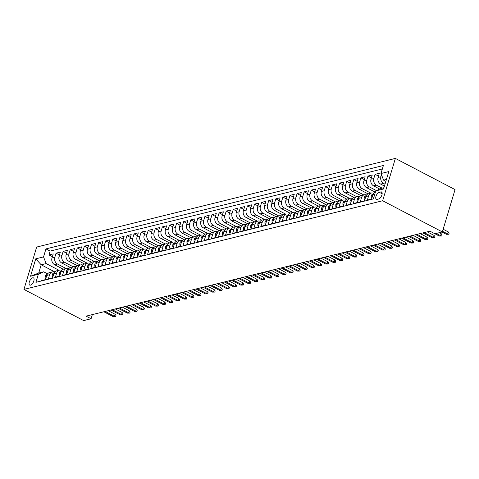 <?xml version="1.0" encoding="UTF-8"?>
<svg xmlns="http://www.w3.org/2000/svg" width="479" height="479" viewBox="0 0 479 479"><rect width="100%" height="100%" fill="white"/><g stroke="black" fill="none" stroke-linecap="round" stroke-linejoin="round"><path stroke-width="0.72" d="M30.482 285.143A4.06 1.892 -62.4 0 0 33.59 281.64A4.06 1.892 -62.4 0 0 33.458 277.88A4.06 1.892 -62.4 0 0 32.674 277.82A4.06 1.892 -62.4 0 0 29.566 281.323A4.06 1.892 -62.4 0 0 29.698 285.083A4.06 1.892 -62.4 0 0 30.482 285.143M395.361 158.411L36.649 247.068L23.95 289.406L382.661 200.749L395.361 158.411L455.05 189.594L442.351 231.932L382.661 200.749M41.14 281.023L41.248 280.664L45.505 279.61L46.756 275.437L49.594 274.736A5.077 4.149 -103.9 0 1 52.355 271.886A5.077 4.149 -103.9 0 1 54.666 272.102M49.594 274.736L48.337 278.91L52.594 277.862L53.846 273.683L56.684 272.982A5.077 4.149 -103.9 0 1 59.444 270.138A5.077 4.149 -103.9 0 1 61.755 270.354M56.684 272.982L55.426 277.161L59.683 276.108L60.935 271.934L63.773 271.234A5.077 4.149 -103.9 0 1 66.533 268.384A5.077 4.149 -103.9 0 1 68.844 268.599M63.773 271.234L62.515 275.407L66.773 274.359L68.024 270.18L70.862 269.479A5.077 4.149 -103.9 0 1 73.622 266.629A5.077 4.149 -103.9 0 1 75.933 266.845M70.862 269.479L69.605 273.659L73.862 272.605L75.113 268.426L77.951 267.725A5.077 4.149 -103.9 0 1 80.712 264.881A5.077 4.149 -103.9 0 1 83.023 265.097M77.951 267.725L76.694 271.904L80.951 270.851L82.202 266.677L85.04 265.977A5.077 4.149 -103.9 0 1 87.801 263.127A5.077 4.149 -103.9 0 1 90.112 263.342M85.04 265.977L83.783 270.15L88.04 269.102L89.292 264.923L92.13 264.222A5.077 4.149 -103.9 0 1 94.89 261.372A5.077 4.149 -103.9 0 1 97.201 261.594M92.13 264.222L90.872 268.402L95.129 267.348L96.381 263.175L99.219 262.474A5.077 4.149 -103.9 0 1 101.979 259.624A5.077 4.149 -103.9 0 1 104.29 259.84M99.219 262.474L97.961 266.647L102.219 265.594L103.47 261.42L106.308 260.72A5.077 4.149 -103.9 0 1 109.068 257.87A5.077 4.149 -103.9 0 1 111.379 258.085M106.308 260.72L105.051 264.893L109.308 263.845L110.559 259.666L113.397 258.965A5.077 4.149 -103.9 0 1 116.157 256.121A5.077 4.149 -103.9 0 1 118.469 256.337M113.397 258.965L112.14 263.145L116.397 262.091L117.648 257.918L120.486 257.217A5.077 4.149 -103.9 0 1 123.247 254.367A5.077 4.149 -103.9 0 1 125.558 254.583M120.486 257.217L119.229 261.39L123.486 260.342L124.738 256.163L127.576 255.463A5.077 4.149 -103.9 0 1 130.336 252.613A5.077 4.149 -103.9 0 1 132.647 252.828M127.576 255.463L126.318 259.642L130.575 258.588L131.827 254.409L134.665 253.708A5.077 4.149 -103.9 0 1 137.425 250.864A5.077 4.149 -103.9 0 1 139.736 251.08M134.665 253.708L133.407 257.888L137.665 256.834L138.916 252.661L141.754 251.96A5.077 4.149 -103.9 0 1 144.514 249.11A5.077 4.149 -103.9 0 1 146.825 249.325M141.754 251.96L140.497 256.133L144.754 255.085L146.005 250.906L148.843 250.206A5.077 4.149 -103.9 0 1 151.603 247.356A5.077 4.149 -103.9 0 1 153.915 247.577M148.843 250.206L147.586 254.385L151.843 253.331L153.094 249.158L155.932 248.451A5.077 4.149 -103.9 0 1 158.693 245.607A5.077 4.149 -103.9 0 1 161.004 245.823M155.932 248.451L154.675 252.631L158.932 251.577L160.184 247.404L163.022 246.703A5.077 4.149 -103.9 0 1 165.782 243.853A5.077 4.149 -103.9 0 1 168.093 244.068M163.022 246.703L161.764 250.876L166.021 249.828L167.273 245.649L170.111 244.949A5.077 4.149 -103.9 0 1 172.871 242.105A5.077 4.149 -103.9 0 1 175.182 242.32M170.111 244.949L168.853 249.128L173.111 248.074L174.362 243.901L177.2 243.2A5.077 4.149 -103.9 0 1 179.96 240.35A5.077 4.149 -103.9 0 1 182.271 240.566M177.2 243.2L175.943 247.374L180.2 246.326L181.451 242.146L184.289 241.446A5.077 4.149 -103.9 0 1 187.049 238.596A5.077 4.149 -103.9 0 1 189.361 238.811M184.289 241.446L183.032 245.619L187.289 244.571L188.54 240.392L191.378 239.692A5.077 4.149 -103.9 0 1 194.139 236.848A5.077 4.149 -103.9 0 1 196.45 237.063M191.378 239.692L190.121 243.871L194.378 242.817L195.63 238.644L198.468 237.943A5.077 4.149 -103.9 0 1 201.228 235.093A5.077 4.149 -103.9 0 1 203.539 235.309M198.468 237.943L197.21 242.117L201.467 241.069L202.719 236.889L205.557 236.189A5.077 4.149 -103.9 0 1 208.317 233.339A5.077 4.149 -103.9 0 1 210.628 233.56M205.557 236.189L204.299 240.368L208.557 239.314L209.808 235.135L212.646 234.435A5.077 4.149 -103.9 0 1 215.406 231.591A5.077 4.149 -103.9 0 1 217.717 231.806M212.646 234.435L211.389 238.614L215.646 237.56L216.897 233.387L219.735 232.686A5.077 4.149 -103.9 0 1 222.496 229.836A5.077 4.149 -103.9 0 1 224.807 230.052M219.735 232.686L218.478 236.86L222.735 235.812L223.986 231.632L226.824 230.932A5.077 4.149 -103.9 0 1 229.585 228.082A5.077 4.149 -103.9 0 1 231.896 228.303M226.824 230.932L225.567 235.111L229.824 234.057L231.076 229.884L233.914 229.184A5.077 4.149 -103.9 0 1 236.674 226.333A5.077 4.149 -103.9 0 1 238.985 226.549M233.914 229.184L232.656 233.357L236.913 232.303L238.165 228.13L241.003 227.429A5.077 4.149 -103.9 0 1 243.763 224.579A5.077 4.149 -103.9 0 1 246.074 224.795M241.003 227.429L239.745 231.602L244.003 230.555L245.254 226.375L248.092 225.675A5.077 4.149 -103.9 0 1 250.852 222.831A5.077 4.149 -103.9 0 1 253.163 223.046M248.092 225.675L246.835 229.854L251.092 228.8L252.343 224.627L255.181 223.927A5.077 4.149 -103.9 0 1 257.942 221.076A5.077 4.149 -103.9 0 1 260.253 221.292M255.181 223.927L253.924 228.1L258.181 227.052L259.432 222.873L262.27 222.172A5.077 4.149 -103.9 0 1 265.031 219.322A5.077 4.149 -103.9 0 1 267.342 219.538M262.27 222.172L261.013 226.351L265.27 225.298L266.522 221.118L269.36 220.418A5.077 4.149 -103.9 0 1 272.12 217.574A5.077 4.149 -103.9 0 1 274.431 217.789M269.36 220.418L268.102 224.597L272.359 223.543L273.611 219.37L276.449 218.669A5.077 4.149 -103.9 0 1 279.209 215.819A5.077 4.149 -103.9 0 1 281.52 216.035M276.449 218.669L275.191 222.843L279.449 221.795L280.7 217.616L283.532 216.915A5.077 4.149 -103.9 0 1 286.298 214.065A5.077 4.149 -103.9 0 1 288.609 214.287M283.532 216.915L282.281 221.094L286.538 220.041L287.789 215.867L290.621 215.167A5.077 4.149 -103.9 0 1 293.387 212.317A5.077 4.149 -103.9 0 1 295.699 212.532M290.621 215.167L289.37 219.34L293.627 218.286L294.878 214.113L297.71 213.412A5.077 4.149 -103.9 0 1 300.477 210.562A5.077 4.149 -103.9 0 1 302.788 210.778M297.71 213.412L296.459 217.586L300.716 216.538L301.968 212.359L304.8 211.658A5.077 4.149 -103.9 0 1 307.566 208.814A5.077 4.149 -103.9 0 1 309.877 209.03M304.8 211.658L303.548 215.837L307.805 214.784L309.057 210.61L311.889 209.91A5.077 4.149 -103.9 0 1 314.655 207.06A5.077 4.149 -103.9 0 1 316.96 207.275M311.889 209.91L310.637 214.083L314.895 213.035L316.146 208.856L318.978 208.155A5.077 4.149 -103.9 0 1 321.744 205.305A5.077 4.149 -103.9 0 1 324.049 205.521M318.978 208.155L317.727 212.335L321.984 211.281L323.235 207.102L326.067 206.401A5.077 4.149 -103.9 0 1 328.834 203.557A5.077 4.149 -103.9 0 1 331.139 203.773M326.067 206.401L324.816 210.58L329.073 209.527L330.324 205.353L333.156 204.653A5.077 4.149 -103.9 0 1 335.923 201.803A5.077 4.149 -103.9 0 1 338.228 202.018M333.156 204.653L331.905 208.826L336.162 207.778L337.414 203.599L340.246 202.898A5.077 4.149 -103.9 0 1 343.012 200.048A5.077 4.149 -103.9 0 1 345.317 200.27M340.246 202.898L338.994 207.078L343.251 206.024L344.503 201.851L347.335 201.144A5.077 4.149 -103.9 0 1 350.101 198.3A5.077 4.149 -103.9 0 1 352.406 198.516M347.335 201.144L346.083 205.323L350.341 204.27L351.592 200.096L354.424 199.396A5.077 4.149 -103.9 0 1 357.19 196.546A5.077 4.149 -103.9 0 1 359.495 196.761M354.424 199.396L353.173 203.569L357.43 202.521L358.681 198.342L361.513 197.641A5.077 4.149 -103.9 0 1 364.279 194.797A5.077 4.149 -103.9 0 1 366.585 195.013M361.513 197.641L360.262 201.821L364.519 200.767L365.77 196.594L368.602 195.893A5.077 4.149 -103.9 0 1 371.369 193.043A5.077 4.149 -103.9 0 1 373.674 193.259M368.602 195.893L367.351 200.066L371.608 199.019L372.86 194.839A5.077 4.149 -103.9 0 1 375.428 192.043M384.439 186.068L380.685 184.104A5.077 4.149 -103.9 0 1 378.075 177.446L379.332 173.272L375.075 174.32L378.482 176.098M379.727 189.061L373.596 185.858A5.077 4.149 76.1 0 1 370.986 179.2L372.243 175.021L367.986 176.074L371.393 177.853M375.171 192.133L366.507 187.606A5.077 4.149 76.1 0 1 363.896 180.954L365.154 176.775L360.897 177.829L364.303 179.607M368.082 193.887L359.418 189.361A5.077 4.149 76.1 0 1 356.807 182.703L358.064 178.529L353.807 179.577L357.214 181.355M360.992 195.642L352.328 191.109A5.077 4.149 76.1 0 1 349.718 184.457L350.975 180.278L346.718 181.331L350.125 183.11M353.903 197.39L345.239 192.863A5.077 4.149 76.1 0 1 342.629 186.205L343.886 182.032L339.629 183.086L343.036 184.864M346.814 199.144L338.15 194.618A5.077 4.149 76.1 0 1 335.539 187.96L336.797 183.786L332.54 184.834L335.947 186.612M339.725 200.899L331.061 196.366A5.077 4.149 76.1 0 1 328.45 189.714L329.708 185.535L325.451 186.588L328.857 188.367M332.636 202.647L323.972 198.12A5.077 4.149 76.1 0 1 321.361 191.462L322.618 187.289L318.361 188.337L321.768 190.115M325.546 204.401L316.882 199.875A5.077 4.149 76.1 0 1 314.272 193.217L315.529 189.037L311.272 190.091L314.679 191.869M318.457 206.15L309.793 201.623A5.077 4.149 76.1 0 1 307.183 194.971L308.44 190.792L304.183 191.845L307.59 193.624M311.368 207.904L302.704 203.377A5.077 4.149 76.1 0 1 300.094 196.719L301.351 192.546L297.094 193.594L300.501 195.372M304.279 209.658L295.615 205.126A5.077 4.149 76.1 0 1 293.004 198.474L294.262 194.294L290.005 195.348L293.411 197.126M297.19 211.407L288.526 206.88A5.077 4.149 76.1 0 1 285.915 200.222L287.172 196.049L282.915 197.103L286.322 198.881M290.1 213.161L281.436 208.634A5.077 4.149 76.1 0 1 278.826 201.976L280.083 197.803L275.826 198.851L279.233 200.629M283.011 214.915L274.347 210.383A5.077 4.149 76.1 0 1 271.737 203.731L272.994 199.551L268.737 200.605L272.144 202.383M275.922 216.664L267.258 212.137A5.077 4.149 76.1 0 1 264.647 205.479L265.905 201.306L261.648 202.354L265.055 204.132M268.833 218.418L260.169 213.891A5.077 4.149 76.1 0 1 257.558 207.233L258.816 203.054L254.559 204.108L257.965 205.886M261.744 220.166L253.08 215.64A5.077 4.149 76.1 0 1 250.469 208.988L251.726 204.808L247.469 205.862L250.876 207.641M254.654 221.921L245.99 217.394A5.077 4.149 76.1 0 1 243.38 210.736L244.637 206.563L240.38 207.611L243.787 209.389M247.565 223.675L238.901 219.143A5.077 4.149 76.1 0 1 236.291 212.49L237.548 208.311L233.291 209.365L236.698 211.143M240.476 225.423L231.812 220.897A5.077 4.149 76.1 0 1 229.202 214.245L230.459 210.065L226.202 211.119L229.609 212.898M233.387 227.178L224.723 222.651A5.077 4.149 76.1 0 1 222.112 215.993L223.37 211.82L219.113 212.868L222.519 214.646M226.298 228.932L217.634 224.4A5.077 4.149 76.1 0 1 215.023 217.747L216.28 213.568L212.023 214.622L215.43 216.4M219.208 230.68L210.544 226.154A5.077 4.149 76.1 0 1 207.934 219.496L209.191 215.322L204.934 216.37L208.341 218.155M212.119 232.435L203.455 227.908A5.077 4.149 76.1 0 1 200.845 221.25L202.102 217.077L197.845 218.125L201.252 219.903M205.03 234.189L196.366 229.657A5.077 4.149 76.1 0 1 193.756 223.004L195.013 218.825L190.756 219.879L194.163 221.657M197.941 235.937L189.277 231.411A5.077 4.149 76.1 0 1 186.666 224.753L187.924 220.579L183.667 221.627L187.073 223.406M190.852 237.692L182.188 233.165A5.077 4.149 76.1 0 1 179.577 226.507L180.834 222.328L176.577 223.382L179.984 225.16M183.762 239.44L175.098 234.914A5.077 4.149 76.1 0 1 172.488 228.261L173.745 224.082L169.488 225.136L172.895 226.914M176.673 241.194L168.009 236.668A5.077 4.149 76.1 0 1 165.399 230.01L166.656 225.837L162.399 226.884L165.806 228.663M169.584 242.949L160.92 238.416A5.077 4.149 76.1 0 1 158.309 231.764L159.567 227.585L155.31 228.639L158.717 230.417M162.495 244.697L153.831 240.171A5.077 4.149 76.1 0 1 151.22 233.512L152.478 229.339L148.221 230.393L151.627 232.171M155.406 246.451L146.742 241.925A5.077 4.149 76.1 0 1 144.131 235.267L145.388 231.094L141.131 232.141L144.538 233.92M148.316 248.206L139.652 243.673A5.077 4.149 76.1 0 1 137.042 237.021L138.299 232.842L134.042 233.896L137.449 235.674M141.227 249.954L132.563 245.428A5.077 4.149 76.1 0 1 129.953 238.77L131.21 234.596L126.953 235.644L130.36 237.422M134.138 251.709L125.474 247.182A5.077 4.149 76.1 0 1 122.869 240.524L124.121 236.345L119.864 237.398L123.271 239.177M127.049 253.457L118.385 248.93A5.077 4.149 76.1 0 1 115.78 242.278L117.032 238.099L112.775 239.153L116.181 240.931M119.96 255.211L111.296 250.685A5.077 4.149 76.1 0 1 108.691 244.027L109.942 239.853L105.685 240.901L109.092 242.679M112.87 256.966L104.206 252.433A5.077 4.149 76.1 0 1 101.602 245.781L102.853 241.602L98.596 242.655L102.003 244.434M105.781 258.714L97.117 254.187A5.077 4.149 76.1 0 1 94.513 247.529L95.764 243.356L91.507 244.41L94.914 246.188M98.692 260.468L90.028 255.942A5.077 4.149 76.1 0 1 87.423 249.284L88.675 245.11L84.418 246.158L87.825 247.936M91.603 262.223L82.939 257.69A5.077 4.149 76.1 0 1 80.334 251.038L81.586 246.859L77.329 247.912L80.735 249.691M84.514 263.971L75.85 259.444A5.077 4.149 76.1 0 1 73.245 252.786L74.496 248.613L70.239 249.661L73.646 251.439M77.424 265.725L68.76 261.199A5.077 4.149 76.1 0 1 66.156 254.541L67.407 250.361L63.15 251.415L66.557 253.193M70.335 267.474L61.671 262.947A5.077 4.149 76.1 0 1 59.067 256.295L60.318 252.116L56.061 253.169L59.468 254.948M442.351 231.932L434.908 233.77L429.932 231.171L86.106 316.152L91.082 318.751L92.321 314.613M380.793 191.887L379.23 192.271A3.934 1.832 -62.4 0 0 376.219 195.666A3.934 1.832 -62.4 0 0 376.344 199.306A3.934 1.832 -62.4 0 0 377.105 199.366L378.661 198.983A3.934 1.832 -62.4 0 0 381.673 195.594A3.934 1.832 -62.4 0 0 381.547 191.947A3.934 1.832 -62.4 0 0 380.793 191.887L382.032 192.534M54.822 271.916L41.188 264.797L38.715 273.036L43.679 271.809L38.326 274.305L35.925 282.317L373.369 198.917L375.77 190.905L381.122 188.409L383.948 187.708M38.326 274.305L30.53 276.233L35.745 258.84L43.541 256.912L45.948 248.906L383.392 165.5L380.985 173.512L388.786 171.584L383.565 188.977L375.77 190.905M66.042 268.503L57.414 264.001A5.077 4.149 -103.9 0 1 54.81 257.343L56.061 253.169M63.246 269.228L54.582 264.701L57.414 264.001M73.131 266.755L64.503 262.247A5.077 4.149 -103.9 0 1 61.899 255.594L63.15 251.415M80.221 265.001L71.593 260.498A5.077 4.149 -103.9 0 1 68.988 253.84L70.239 249.661M87.31 263.246L78.682 258.744A5.077 4.149 -103.9 0 1 76.077 252.086L77.329 247.912M94.399 261.498L85.771 256.989A5.077 4.149 -103.9 0 1 83.166 250.337L84.418 246.158M101.488 259.744L92.86 255.241A5.077 4.149 -103.9 0 1 90.256 248.583L91.507 244.41M108.577 257.989L99.949 253.487A5.077 4.149 -103.9 0 1 97.345 246.829L98.596 242.655M115.667 256.241L107.039 251.732A5.077 4.149 -103.9 0 1 104.434 245.08L105.685 240.901M122.756 254.487L114.128 249.984A5.077 4.149 -103.9 0 1 111.523 243.326L112.775 239.153M129.845 252.738L121.217 248.23A5.077 4.149 -103.9 0 1 118.612 241.578L119.864 237.398M136.934 250.984L128.306 246.481A5.077 4.149 -103.9 0 1 125.702 239.823L126.953 235.644M144.023 249.23L135.395 244.727A5.077 4.149 -103.9 0 1 132.791 238.069L134.042 233.896M151.113 247.481L142.485 242.973A5.077 4.149 -103.9 0 1 139.88 236.321L141.131 232.141M158.202 245.727L149.574 241.224A5.077 4.149 -103.9 0 1 146.969 234.566L148.221 230.393M165.291 243.973L156.663 239.47A5.077 4.149 -103.9 0 1 154.058 232.812L155.31 228.639M172.38 242.224L163.752 237.716A5.077 4.149 -103.9 0 1 161.148 231.064L162.399 226.884M179.469 240.47L170.841 235.967A5.077 4.149 -103.9 0 1 168.237 229.309L169.488 225.136M186.559 238.722L177.931 234.213A5.077 4.149 -103.9 0 1 175.326 227.561L176.577 223.382M193.648 236.967L185.02 232.459A5.077 4.149 -103.9 0 1 182.415 225.807L183.667 221.627M200.737 235.213L192.109 230.71A5.077 4.149 -103.9 0 1 189.504 224.052L190.756 219.879M207.826 233.465L199.198 228.956A5.077 4.149 -103.9 0 1 196.594 222.304L197.845 218.125M214.915 231.71L206.287 227.208A5.077 4.149 -103.9 0 1 203.683 220.55L204.934 216.37M222.005 229.956L213.377 225.453A5.077 4.149 -103.9 0 1 210.772 218.795L212.023 214.622M229.094 228.208L220.466 223.699A5.077 4.149 -103.9 0 1 217.861 217.047L219.113 212.868M236.183 226.453L227.555 221.951A5.077 4.149 -103.9 0 1 224.95 215.293L226.202 211.119M243.272 224.705L234.644 220.196A5.077 4.149 -103.9 0 1 232.04 213.538L233.291 209.365M250.361 222.951L241.733 218.442A5.077 4.149 -103.9 0 1 239.129 211.79L240.38 207.611M257.451 221.196L248.823 216.694A5.077 4.149 -103.9 0 1 246.218 210.036L247.469 205.862M264.54 219.448L255.912 214.939A5.077 4.149 -103.9 0 1 253.307 208.287L254.559 204.108M271.629 217.694L263.001 213.191A5.077 4.149 -103.9 0 1 260.396 206.533L261.648 202.354M278.718 215.939L270.09 211.437A5.077 4.149 -103.9 0 1 267.486 204.778L268.737 200.605M285.807 214.191L277.179 209.682A5.077 4.149 -103.9 0 1 274.575 203.03L275.826 198.851M292.897 212.436L284.269 207.934A5.077 4.149 -103.9 0 1 281.664 201.276L282.915 197.103M299.986 210.682L291.358 206.18A5.077 4.149 -103.9 0 1 288.753 199.521L290.005 195.348M307.069 208.934L298.447 204.425A5.077 4.149 -103.9 0 1 295.842 197.773L297.094 193.594M314.158 207.179L305.536 202.677A5.077 4.149 -103.9 0 1 302.932 196.019L304.183 191.845M321.247 205.431L312.625 200.923A5.077 4.149 -103.9 0 1 310.021 194.27L311.272 190.091M328.337 203.677L319.715 199.174A5.077 4.149 -103.9 0 1 317.11 192.516L318.361 188.337M335.426 201.922L326.804 197.42A5.077 4.149 -103.9 0 1 324.199 190.762L325.451 186.588M342.515 200.174L333.893 195.666A5.077 4.149 -103.9 0 1 331.288 189.013L332.54 184.834M349.604 198.42L340.982 193.917A5.077 4.149 -103.9 0 1 338.378 187.259L339.629 183.086M356.693 196.665L348.071 192.163A5.077 4.149 -103.9 0 1 345.467 185.505L346.718 181.331M363.783 194.917L355.161 190.408A5.077 4.149 -103.9 0 1 352.556 183.756L353.807 179.577M370.872 193.163L362.25 188.66A5.077 4.149 -103.9 0 1 359.645 182.002L360.897 177.829M376.416 190.6L369.339 186.906A5.077 4.149 -103.9 0 1 366.734 180.254L367.986 176.074M382.164 188.151L376.428 185.151A5.077 4.149 -103.9 0 1 373.824 178.499L375.075 174.32M385.008 184.181L383.517 183.403A5.077 4.149 -103.9 0 1 380.913 176.745L381.494 174.805M382.35 168.973L50.127 251.086L48.972 254.918L52.379 256.696M54.582 264.701A5.077 4.149 76.1 0 1 51.977 258.043L53.229 253.87L48.972 254.918M43.679 271.809L47.583 273.844M386.421 179.469L383.595 180.17L380.985 173.512M385.858 181.349L383.595 180.17M91.082 318.751L83.639 320.589L23.95 289.406M58.953 270.258L46.152 263.57L41.188 264.797L35.745 258.84M371.369 193.043L368.531 193.744A5.077 4.149 76.1 0 0 365.77 196.594M364.279 194.797L361.441 195.498A5.077 4.149 76.1 0 0 358.681 198.342M357.19 196.546L354.352 197.246A5.077 4.149 76.1 0 0 351.592 200.096M350.101 198.3L347.263 199.001A5.077 4.149 76.1 0 0 344.503 201.851M343.012 200.048L340.174 200.749A5.077 4.149 76.1 0 0 337.414 203.599M335.923 201.803L333.085 202.503A5.077 4.149 76.1 0 0 330.324 205.353M328.834 203.557L325.995 204.258A5.077 4.149 76.1 0 0 323.235 207.102M321.744 205.305L318.906 206.006A5.077 4.149 76.1 0 0 316.146 208.856M314.655 207.06L311.817 207.76A5.077 4.149 76.1 0 0 309.057 210.61M307.566 208.814L304.728 209.515A5.077 4.149 76.1 0 0 301.968 212.359M300.477 210.562L297.639 211.263A5.077 4.149 76.1 0 0 294.878 214.113M293.387 212.317L290.549 213.017A5.077 4.149 76.1 0 0 287.789 215.867M286.298 214.065L283.46 214.766A5.077 4.149 76.1 0 0 280.7 217.616M279.209 215.819L276.371 216.52A5.077 4.149 76.1 0 0 273.611 219.37M272.12 217.574L269.282 218.274A5.077 4.149 76.1 0 0 266.522 221.118M265.031 219.322L262.193 220.023A5.077 4.149 76.1 0 0 259.432 222.873M257.942 221.076L255.103 221.777A5.077 4.149 76.1 0 0 252.343 224.627M250.852 222.831L248.014 223.531A5.077 4.149 76.1 0 0 245.254 226.375M243.763 224.579L240.925 225.28A5.077 4.149 76.1 0 0 238.165 228.13M236.674 226.333L233.836 227.034A5.077 4.149 76.1 0 0 231.076 229.884M229.585 228.082L226.747 228.788A5.077 4.149 76.1 0 0 223.986 231.632M222.496 229.836L219.657 230.537A5.077 4.149 76.1 0 0 216.897 233.387M215.406 231.591L212.568 232.291A5.077 4.149 76.1 0 0 209.808 235.135M208.317 233.339L205.479 234.039A5.077 4.149 76.1 0 0 202.719 236.889M201.228 235.093L198.39 235.794A5.077 4.149 76.1 0 0 195.63 238.644M194.139 236.848L191.301 237.548A5.077 4.149 76.1 0 0 188.54 240.392M187.049 238.596L184.211 239.296A5.077 4.149 76.1 0 0 181.451 242.146M179.96 240.35L177.122 241.051A5.077 4.149 76.1 0 0 174.362 243.901M172.871 242.105L170.033 242.805A5.077 4.149 76.1 0 0 167.273 245.649M165.782 243.853L162.944 244.553A5.077 4.149 76.1 0 0 160.184 247.404M158.693 245.607L155.855 246.308A5.077 4.149 76.1 0 0 153.094 249.158M151.603 247.356L148.765 248.056A5.077 4.149 76.1 0 0 146.005 250.906M144.514 249.11L141.676 249.81A5.077 4.149 76.1 0 0 138.916 252.661M137.425 250.864L134.587 251.565A5.077 4.149 76.1 0 0 131.827 254.409M130.336 252.613L127.498 253.313A5.077 4.149 76.1 0 0 124.738 256.163M123.247 254.367L120.409 255.067A5.077 4.149 76.1 0 0 117.648 257.918M116.157 256.121L113.319 256.822A5.077 4.149 76.1 0 0 110.559 259.666M109.068 257.87L106.23 258.57A5.077 4.149 76.1 0 0 103.47 261.42M101.979 259.624L99.141 260.325A5.077 4.149 76.1 0 0 96.381 263.175M94.89 261.372L92.052 262.073A5.077 4.149 76.1 0 0 89.292 264.923M87.801 263.127L84.963 263.827A5.077 4.149 76.1 0 0 82.202 266.677M80.712 264.881L77.873 265.582A5.077 4.149 76.1 0 0 75.113 268.426M73.622 266.629L70.784 267.33A5.077 4.149 76.1 0 0 68.024 270.18M66.533 268.384L63.695 269.084A5.077 4.149 76.1 0 0 60.935 271.934M59.444 270.138L56.606 270.839A5.077 4.149 76.1 0 0 53.846 273.683M50.127 251.086L45.948 248.906M43.541 256.912L46.152 263.57M52.355 271.886L49.517 272.587A5.077 4.149 76.1 0 0 46.756 275.437M30.53 276.233L38.715 273.036M442.536 231.297L447.655 233.974L448.278 231.914L449.146 233.117L448.805 234.261L447.655 233.974L446.38 234.291L442.021 232.01M448.278 231.914L443.159 229.237M448.805 234.261L446.38 234.291M371.985 197.749L371.279 197.929L371.261 195.815A3.365 2.748 -103.9 0 1 373.069 193.983L373.225 193.947M436.207 233.447L440.566 235.728L441.189 233.668L442.057 234.872L441.716 236.015L439.291 236.039L434.932 233.764M441.189 233.668L439.303 232.68M441.716 236.015L439.291 236.039M371.279 197.929L371.842 198.222M364.896 199.504L364.19 199.677L364.172 197.564A3.365 2.748 -103.9 0 1 365.98 195.737L366.136 195.695M424.143 232.602L433.477 237.476L434.1 235.417L434.968 236.62L434.627 237.764L433.477 237.476L432.202 237.794L422.867 232.92M434.1 235.417L427.238 231.836M434.627 237.764L432.202 237.794M364.19 199.677L364.753 199.971M357.807 201.258L357.1 201.431L357.083 199.318A3.365 2.748 -103.9 0 1 358.891 197.486L359.046 197.45M417.053 234.357L426.388 239.231L427.011 237.171L427.879 238.374L427.537 239.518L426.388 239.231L425.113 239.548L415.778 234.668M427.011 237.171L420.149 233.59M427.537 239.518L425.113 239.548M357.1 201.431L357.663 201.725M350.718 203.006L350.011 203.18L349.993 201.072A3.365 2.748 -103.9 0 1 351.802 199.24L351.957 199.198M409.964 236.105L419.299 240.985L419.921 238.925L420.79 240.129L420.448 241.272L418.023 241.296L408.689 236.422M419.921 238.925L413.06 235.339M420.448 241.272L418.023 241.296M350.011 203.18L350.574 203.479M343.629 204.761L342.922 204.934L342.904 202.821A3.365 2.748 -103.9 0 1 344.712 200.988L344.868 200.952M402.875 237.859L412.209 242.733L412.832 240.674L413.7 241.877L413.359 243.021L412.209 242.733L410.934 243.051L401.6 238.171M412.832 240.674L405.97 237.093M413.359 243.021L410.934 243.051M342.922 204.934L343.485 205.228M336.539 206.515L335.833 206.689L335.815 204.575A3.365 2.748 -103.9 0 1 337.623 202.743L337.779 202.707M395.786 239.608L405.12 244.488L405.743 242.428L406.611 243.631L406.27 244.775L405.12 244.488L403.845 244.805L394.51 239.925M405.743 242.428L398.881 238.847M406.27 244.775L403.845 244.805M335.833 206.689L336.396 206.982M329.45 208.263L328.744 208.437L328.726 206.323A3.365 2.748 -103.9 0 1 330.534 204.497L330.69 204.455M388.697 241.362L398.031 246.236L398.654 244.182L399.522 245.38L399.181 246.529L398.031 246.236L396.756 246.553L387.421 241.679M398.654 244.182L391.792 240.596M399.181 246.529L396.756 246.553M328.744 208.437L329.307 208.73M322.361 210.018L321.654 210.191L321.637 208.078A3.365 2.748 -103.9 0 1 323.445 206.245L323.6 206.209M381.607 243.116L390.942 247.99L391.565 245.931L392.433 247.134L392.091 248.278L390.942 247.99L389.666 248.308L380.332 243.428M391.565 245.931L384.703 242.35M392.091 248.278L389.666 248.308M321.654 210.191L322.217 210.485M315.272 211.766L314.565 211.946L314.547 209.832A3.365 2.748 -103.9 0 1 316.356 208L316.511 207.964M374.518 244.865L383.853 249.745L384.475 247.685L385.344 248.888L385.002 250.032L382.577 250.056L373.243 245.182M384.475 247.685L377.614 244.104M385.002 250.032L382.577 250.056M314.565 211.946L315.128 212.239M308.183 213.52L307.476 213.694L307.458 211.58A3.365 2.748 -103.9 0 1 309.266 209.754L309.422 209.712M367.429 246.619L376.763 251.493L377.386 249.433L378.254 250.637L377.913 251.78L376.763 251.493L375.488 251.81L366.154 246.936M377.386 249.433L370.524 245.853M377.913 251.78L375.488 251.81M307.476 213.694L308.039 213.987M301.093 215.275L300.387 215.448L300.369 213.335A3.365 2.748 -103.9 0 1 302.177 211.502L302.333 211.467M360.34 248.373L369.674 253.247L370.297 251.188L371.165 252.391L370.824 253.535L369.674 253.247L368.399 253.565L359.064 248.685M370.297 251.188L363.435 247.607M370.824 253.535L368.399 253.565M300.387 215.448L300.95 215.742M294.004 217.023L293.298 217.197L293.28 215.089A3.365 2.748 -103.9 0 1 295.088 213.257L295.244 213.221M353.251 250.122L362.585 255.002L363.208 252.942L364.076 254.145L363.735 255.289L361.31 255.313L351.975 250.439M363.208 252.942L356.346 249.355M363.735 255.289L361.31 255.313M293.298 217.197L293.861 217.496M286.915 218.777L286.208 218.951L286.191 216.837A3.365 2.748 -103.9 0 1 287.999 215.011L288.154 214.969M346.161 251.876L355.496 256.75L356.119 254.69L356.987 255.894L356.645 257.037L355.496 256.75L354.221 257.067L344.886 252.188M356.119 254.69L349.257 251.11M356.645 257.037L354.221 257.067M286.208 218.951L286.771 219.244M279.826 220.532L279.119 220.705L279.101 218.592A3.365 2.748 -103.9 0 1 280.91 216.759L281.065 216.724M339.072 253.625L348.407 258.504L349.029 256.445L349.898 257.648L349.556 258.792L348.407 258.504L347.131 258.822L337.797 253.942M349.029 256.445L342.168 252.864M349.556 258.792L347.131 258.822M279.119 220.705L279.682 220.999M272.737 222.28L272.03 222.454L272.012 220.34A3.365 2.748 -103.9 0 1 273.82 218.514L273.976 218.472M331.983 255.379L341.317 260.259L341.94 258.199L342.808 259.402L342.467 260.546L340.042 260.57L330.708 255.696M341.94 258.199L335.078 254.612M342.467 260.546L340.042 260.57M272.03 222.454L272.593 222.753M265.647 224.034L264.941 224.208L264.923 222.094A3.365 2.748 -103.9 0 1 266.731 220.262L266.887 220.226M324.894 257.133L334.228 262.007L334.851 259.947L335.719 261.151L335.378 262.294L334.228 262.007L332.953 262.324L323.618 257.445M334.851 259.947L327.989 256.367M335.378 262.294L332.953 262.324M264.941 224.208L265.504 224.501M258.558 225.789L257.852 225.962L257.834 223.849A3.365 2.748 -103.9 0 1 259.642 222.017L259.798 221.981M317.805 258.882L327.139 263.761L327.762 261.702L328.63 262.905L328.289 264.049L325.864 264.073L316.529 259.199M327.762 261.702L320.9 258.121M328.289 264.049L325.864 264.073M257.852 225.962L258.421 226.256M251.469 227.537L250.762 227.711L250.745 225.597A3.365 2.748 -103.9 0 1 252.553 223.771L252.708 223.729M310.715 260.636L320.05 265.51L320.673 263.45L321.541 264.653L321.199 265.803L320.05 265.51L318.774 265.827L309.44 260.953M320.673 263.45L313.811 259.869M321.199 265.803L318.774 265.827M250.762 227.711L251.331 228.004M244.38 229.291L243.673 229.465L243.655 227.351A3.365 2.748 -103.9 0 1 245.464 225.519L245.619 225.483M303.626 262.39L312.961 267.264L313.583 265.204L314.452 266.408L314.11 267.551L312.961 267.264L311.685 267.581L302.351 262.702M313.583 265.204L306.722 261.624M314.11 267.551L311.685 267.581M243.673 229.465L244.242 229.758M237.291 231.04L236.584 231.213L236.566 229.106A3.365 2.748 -103.9 0 1 238.374 227.274L238.53 227.238M296.537 264.139L305.871 269.018L306.494 266.959L307.362 268.162L307.021 269.306L304.596 269.33L295.262 264.456M306.494 266.959L299.632 263.372M307.021 269.306L304.596 269.33M236.584 231.213L237.153 231.513M230.201 232.794L229.495 232.968L229.477 230.854A3.365 2.748 -103.9 0 1 231.285 229.028L231.441 228.986M289.448 265.893L298.782 270.767L299.405 268.707L300.273 269.911L299.932 271.054L298.782 270.767L297.507 271.084L288.172 266.21M299.405 268.707L292.549 265.127M299.932 271.054L297.507 271.084M229.495 232.968L230.064 233.261M223.112 234.548L222.406 234.722L222.388 232.608A3.365 2.748 -103.9 0 1 224.196 230.776L224.352 230.74M282.359 267.641L291.693 272.521L292.316 270.461L293.184 271.665L292.843 272.808L291.693 272.521L290.418 272.838L281.083 267.959M292.316 270.461L285.46 266.881M292.843 272.808L290.418 272.838M222.406 234.722L222.974 235.015M216.023 236.297L215.316 236.47L215.299 234.357A3.365 2.748 -103.9 0 1 217.107 232.531L217.262 232.489M275.269 269.396L284.604 274.275L285.227 272.216L286.095 273.419L285.753 274.563L283.329 274.587L273.994 269.713M285.227 272.216L278.371 268.629M285.753 274.563L283.329 274.587M215.316 236.47L215.885 236.77M208.934 238.051L208.227 238.225L208.209 236.111A3.365 2.748 -103.9 0 1 210.018 234.279L210.173 234.243M268.18 271.15L277.515 276.024L278.137 273.964L279.006 275.168L278.664 276.311L277.515 276.024L276.239 276.341L266.905 271.461M278.137 273.964L271.282 270.384M278.664 276.311L276.239 276.341M208.227 238.225L208.796 238.518M201.845 239.805L201.138 239.979L201.12 237.865A3.365 2.748 -103.9 0 1 202.928 236.033L203.084 235.997M261.097 272.898L270.425 277.778L271.048 275.718L271.916 276.922L271.575 278.065L269.15 278.089L259.816 273.216M271.048 275.718L264.192 272.138M271.575 278.065L269.15 278.089M201.138 239.979L201.707 240.272M194.755 241.554L194.049 241.727L194.031 239.614A3.365 2.748 -103.9 0 1 195.839 237.788L195.995 237.746M254.008 274.653L263.342 279.526L263.959 277.467L264.827 278.67L264.486 279.82L263.342 279.526L262.061 279.844L252.726 274.97M263.959 277.467L257.103 273.886M264.486 279.82L262.061 279.844M194.049 241.727L194.618 242.021M187.666 243.308L186.96 243.482L186.942 241.368A3.365 2.748 -103.9 0 1 188.75 239.536L188.906 239.5M246.919 276.407L256.253 281.281L256.87 279.221L257.738 280.425L257.397 281.568L256.253 281.281L254.972 281.598L245.637 276.718M256.87 279.221L250.014 275.641M257.397 281.568L254.972 281.598M186.96 243.482L187.529 243.775M180.577 245.056L179.87 245.236L179.853 243.122A3.365 2.748 -103.9 0 1 181.661 241.29L181.816 241.254M239.829 278.155L249.164 283.035L249.781 280.975L250.649 282.179L250.307 283.323L247.882 283.346L238.548 278.473M249.781 280.975L242.925 277.389M250.307 283.323L247.882 283.346M179.87 245.236L180.439 245.529M173.488 246.811L172.781 246.984L172.763 244.871A3.365 2.748 -103.9 0 1 174.572 243.045L174.727 243.003M232.74 279.91L242.075 284.783L242.691 282.724L243.56 283.927L243.218 285.071L242.075 284.783L240.793 285.101L231.459 280.227M242.691 282.724L235.836 279.143M243.218 285.071L240.793 285.101M172.781 246.984L173.35 247.278M166.399 248.565L165.692 248.739L165.674 246.625A3.365 2.748 -103.9 0 1 167.482 244.793L167.638 244.757M225.651 281.664L234.985 286.538L235.602 284.478L236.47 285.682L236.129 286.825L234.985 286.538L233.704 286.855L224.37 281.975M235.602 284.478L228.746 280.898M236.129 286.825L233.704 286.855M165.692 248.739L166.261 249.032M159.309 250.313L158.603 250.487L158.585 248.373A3.365 2.748 -103.9 0 1 160.393 246.547L160.549 246.505M218.562 283.412L227.896 288.292L228.513 286.232L229.381 287.436L229.04 288.58L226.615 288.603L217.28 283.73M228.513 286.232L221.657 282.646M229.04 288.58L226.615 288.603M158.603 250.487L159.172 250.786M152.22 252.068L151.514 252.241L151.496 250.128A3.365 2.748 -103.9 0 1 153.304 248.296L153.46 248.26M211.473 285.167L220.807 290.04L221.424 287.981L222.292 289.184L221.951 290.328L220.807 290.04L219.526 290.358L210.191 285.478M221.424 287.981L214.568 284.4M221.951 290.328L219.526 290.358M151.514 252.241L152.083 252.535M145.131 253.822L144.424 253.996L144.407 251.882A3.365 2.748 -103.9 0 1 146.215 250.05L146.37 250.014M204.383 286.915L213.718 291.795L214.335 289.735L215.203 290.939L214.861 292.082L213.718 291.795L212.436 292.112L203.102 287.232M214.335 289.735L207.479 286.155M214.861 292.082L212.436 292.112M144.424 253.996L144.993 254.289M138.042 255.57L137.335 255.744L137.317 253.631A3.365 2.748 -103.9 0 1 139.126 251.804L139.281 251.762M197.294 288.669L206.629 293.543L207.245 291.489L208.114 292.687L207.772 293.837L206.629 293.543L205.347 293.861L196.013 288.987M207.245 291.489L200.39 287.903M207.772 293.837L205.347 293.861M137.335 255.744L137.904 256.037M130.953 257.325L130.246 257.498L130.228 255.385A3.365 2.748 -103.9 0 1 132.036 253.553L132.192 253.517M190.205 290.424L199.539 295.298L200.156 293.238L201.024 294.441L200.683 295.585L199.539 295.298L198.258 295.615L188.924 290.735M200.156 293.238L193.3 289.657M200.683 295.585L198.258 295.615M130.246 257.498L130.815 257.792M123.863 259.073L123.157 259.253L123.139 257.139A3.365 2.748 -103.9 0 1 124.947 255.307L125.103 255.271M183.116 292.172L192.45 297.052L193.067 294.992L193.935 296.196L193.594 297.339L191.169 297.363L181.834 292.489M193.067 294.992L186.211 291.406M193.594 297.339L191.169 297.363M123.157 259.253L123.726 259.546M116.774 260.827L116.068 261.001L116.05 258.888A3.365 2.748 -103.9 0 1 117.858 257.061L118.014 257.019M176.027 293.926L185.361 298.8L185.978 296.74L186.846 297.944L186.505 299.088L185.361 298.8L184.08 299.118L174.745 294.244M185.978 296.74L179.122 293.16M186.505 299.088L184.08 299.118M116.068 261.001L116.637 261.294M109.685 262.582L108.978 262.755L108.961 260.642A3.365 2.748 -103.9 0 1 110.769 258.81L110.924 258.774M168.937 295.681L178.272 300.555L178.889 298.495L179.757 299.698L179.415 300.842L178.272 300.555L176.991 300.872L167.656 295.992M178.889 298.495L172.033 294.914M179.415 300.842L176.991 300.872M108.978 262.755L109.547 263.049M102.596 264.33L101.889 264.504L101.871 262.396A3.365 2.748 -103.9 0 1 103.68 260.564L103.835 260.522M161.848 297.429L171.183 302.309L171.799 300.249L172.668 301.453L172.326 302.596L169.901 302.62L160.567 297.746M171.799 300.249L164.944 296.663M172.326 302.596L169.901 302.62M101.889 264.504L102.458 264.803M95.507 266.084L94.8 266.258L94.782 264.145A3.365 2.748 -103.9 0 1 96.59 262.318L96.746 262.276M154.759 299.183L164.093 304.057L164.71 301.998L165.578 303.201L165.237 304.345L164.093 304.057L162.812 304.375L153.478 299.495M164.71 301.998L157.854 298.417M165.237 304.345L162.812 304.375M94.8 266.258L95.369 266.552M88.417 267.839L87.717 268.012L87.693 265.899A3.365 2.748 -103.9 0 1 89.501 264.067L89.657 264.031M147.67 300.932L157.004 305.812L157.621 303.752L158.489 304.955L158.148 306.099L157.004 305.812L155.723 306.129L146.388 301.249M157.621 303.752L150.765 300.171M158.148 306.099L155.723 306.129M87.717 268.012L88.28 268.306M81.328 269.587L80.628 269.761L80.604 267.647A3.365 2.748 -103.9 0 1 82.412 265.821L82.568 265.779M140.581 302.686L149.915 307.566L150.532 305.506L151.406 306.71L151.059 307.853L148.634 307.877L139.299 303.003M150.532 305.506L143.676 301.92M151.059 307.853L148.634 307.877M80.628 269.761L81.191 270.06M74.239 271.342L73.538 271.515L73.515 269.402A3.365 2.748 -103.9 0 1 75.323 267.569L75.478 267.533M133.491 304.44L142.826 309.314L143.443 307.255L144.317 308.458L143.969 309.602L142.826 309.314L141.544 309.632L132.216 304.752M143.443 307.255L136.587 303.674M143.969 309.602L141.544 309.632M73.538 271.515L74.101 271.809M67.15 273.09L66.449 273.269L66.425 271.156A3.365 2.748 -103.9 0 1 68.234 269.324L68.389 269.288M126.402 306.189L135.737 311.069L136.353 309.009L137.228 310.212L136.88 311.356L134.461 311.38L125.127 306.506M136.353 309.009L129.498 305.428M136.88 311.356L134.461 311.38M66.449 273.269L67.012 273.563M60.061 274.844L59.36 275.018L59.336 272.904A3.365 2.748 -103.9 0 1 61.144 271.078L61.3 271.036M119.313 307.943L128.647 312.817L129.264 310.757L130.138 311.961L129.791 313.11L128.647 312.817L127.372 313.134L118.038 308.26M129.264 310.757L122.408 307.177M129.791 313.11L127.372 313.134M59.36 275.018L59.923 275.311M52.971 276.599L52.271 276.772L52.247 274.659A3.365 2.748 -103.9 0 1 54.055 272.826L54.211 272.791M112.224 309.697L121.558 314.571L122.175 312.512L123.049 313.715L122.702 314.859L121.558 314.571L120.283 314.889L110.948 310.009M122.175 312.512L115.319 308.931M122.702 314.859L120.283 314.889M52.271 276.772L52.834 277.066M45.882 278.347L45.182 278.521L45.158 276.413A3.365 2.748 -103.9 0 1 46.966 274.581L47.122 274.545M105.135 311.446L114.469 316.326L115.086 314.266L115.96 315.469L115.613 316.613L113.194 316.637L103.859 311.763M115.086 314.266L108.23 310.679M115.613 316.613L113.194 316.637M45.182 278.521L45.745 278.82M61.671 262.947L64.503 262.247M68.76 261.199L71.593 260.498M75.85 259.444L78.682 258.744M82.939 257.69L85.771 256.989M90.028 255.942L92.86 255.241M97.117 254.187L99.949 253.487M104.206 252.433L107.039 251.732M111.296 250.685L114.128 249.984M118.385 248.93L121.217 248.23M125.474 247.182L128.306 246.481M132.563 245.428L135.395 244.727M139.652 243.673L142.485 242.973M146.742 241.925L149.574 241.224M153.831 240.171L156.663 239.47M160.92 238.416L163.752 237.716M168.009 236.668L170.841 235.967M175.098 234.914L177.931 234.213M182.188 233.165L185.02 232.459M189.277 231.411L192.109 230.71M196.366 229.657L199.198 228.956M203.455 227.908L206.287 227.208M210.544 226.154L213.377 225.453M217.634 224.4L220.466 223.699M224.723 222.651L227.555 221.951M231.812 220.897L234.644 220.196M238.901 219.143L241.733 218.442M245.99 217.394L248.823 216.694M253.08 215.64L255.912 214.939M260.169 213.891L263.001 213.191M267.258 212.137L270.09 211.437M274.347 210.383L277.179 209.682M281.436 208.634L284.269 207.934M288.526 206.88L291.358 206.18M295.615 205.126L298.447 204.425M302.704 203.377L305.536 202.677M309.793 201.623L312.625 200.923M316.882 199.875L319.715 199.174M323.972 198.12L326.804 197.42M331.061 196.366L333.893 195.666M338.15 194.618L340.982 193.917M345.239 192.863L348.071 192.163M352.328 191.109L355.161 190.408M359.418 189.361L362.25 188.66M366.507 187.606L369.339 186.906M373.596 185.858L376.428 185.151M380.685 184.104L383.517 183.403M378.075 177.446L380.913 176.745M51.977 258.043L54.81 257.343M59.067 256.295L61.899 255.594M66.156 254.541L68.988 253.84M73.245 252.786L76.077 252.086M80.334 251.038L83.166 250.337M87.423 249.284L90.256 248.583M94.513 247.529L97.345 246.829M101.602 245.781L104.434 245.08M108.691 244.027L111.523 243.326M115.78 242.278L118.612 241.578M122.869 240.524L125.702 239.823M129.953 238.77L132.791 238.069M137.042 237.021L139.88 236.321M144.131 235.267L146.969 234.566M151.22 233.512L154.058 232.812M158.309 231.764L161.148 231.064M165.399 230.01L168.237 229.309M172.488 228.261L175.326 227.561M179.577 226.507L182.415 225.807M186.666 224.753L189.504 224.052M193.756 223.004L196.594 222.304M200.845 221.25L203.683 220.55M207.934 219.496L210.772 218.795M215.023 217.747L217.861 217.047M222.112 215.993L224.95 215.293M229.202 214.245L232.04 213.538M236.291 212.49L239.129 211.79M243.38 210.736L246.218 210.036M250.469 208.988L253.307 208.287M257.558 207.233L260.396 206.533M264.647 205.479L267.486 204.778M271.737 203.731L274.575 203.03M278.826 201.976L281.664 201.276M285.915 200.222L288.753 199.521M293.004 198.474L295.842 197.773M300.094 196.719L302.932 196.019M307.183 194.971L310.021 194.27M314.272 193.217L317.11 192.516M321.361 191.462L324.199 190.762M328.45 189.714L331.288 189.013M335.539 187.96L338.378 187.259M342.629 186.205L345.467 185.505M349.718 184.457L352.556 183.756M356.807 182.703L359.645 182.002M363.896 180.954L366.734 180.254M370.986 179.2L373.824 178.499M372.86 194.839L374.728 194.378M382.146 193.797L379.23 192.271M371.261 195.863L372.656 195.522M364.172 197.617L365.567 197.27M357.083 199.372L358.478 199.024M349.993 201.12L351.388 200.779M342.904 202.874L344.299 202.527M335.815 204.629L337.21 204.282M328.726 206.377L330.121 206.036M321.637 208.131L323.032 207.784M314.547 209.88L315.942 209.539M307.458 211.634L308.853 211.287M300.369 213.389L301.764 213.041M293.28 215.137L294.675 214.796M286.191 216.891L287.586 216.544M279.101 218.646L280.496 218.298M272.012 220.394L273.407 220.053M264.923 222.148L266.318 221.801M257.834 223.897L259.229 223.555M250.745 225.651L252.14 225.304M243.655 227.405L245.05 227.058M236.566 229.154L237.961 228.812M229.477 230.908L230.872 230.561M222.388 232.662L223.783 232.315M215.299 234.411L216.694 234.069M208.209 236.165L209.604 235.818M201.12 237.919L202.515 237.572M194.031 239.668L195.426 239.326M186.942 241.422L188.337 241.075M179.853 243.17L181.248 242.829M172.763 244.925L174.158 244.577M165.674 246.679L167.069 246.332M158.585 248.427L159.98 248.086M151.496 250.182L152.891 249.834M144.407 251.936L145.802 251.589M137.317 253.684L138.712 253.343M130.228 255.439L131.623 255.091M123.139 257.187L124.534 256.846M116.05 258.941L117.445 258.594M108.961 260.696L110.356 260.348M101.871 262.444L103.266 262.103M94.782 264.198L96.177 263.851M87.693 265.953L89.088 265.606M80.604 267.701L81.999 267.36M73.515 269.455L74.91 269.108M66.425 271.204L67.82 270.863M59.336 272.958L60.731 272.611M52.247 274.712L53.642 274.365M45.158 276.461L46.553 276.12"/></g></svg>

